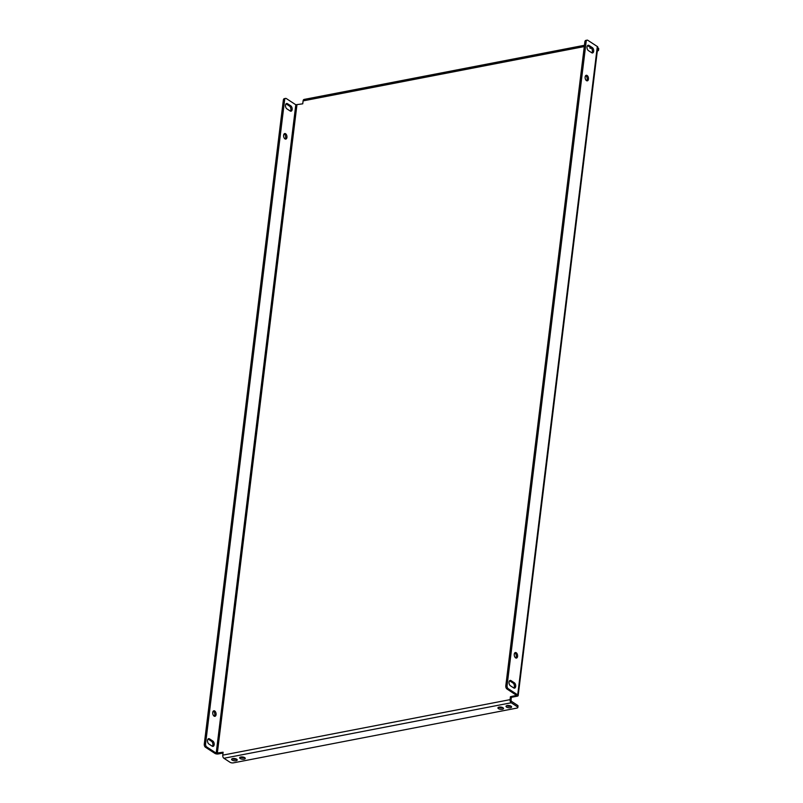 <?xml version="1.0" encoding="UTF-8"?>
<svg xmlns="http://www.w3.org/2000/svg" width="803" height="803" viewBox="0 0 803 803"><rect width="100%" height="100%" fill="white"/><g stroke="black" fill="none" stroke-linecap="round" stroke-linejoin="round"><path stroke-width="1.2" d="M232.378 758.664A2.821 1.124 -173 0 0 236.233 759.277A2.821 1.124 -173 0 0 236.594 759.186M236.052 760.742A2.821 1.124 7 0 1 233.071 760.511A2.821 1.124 7 0 1 231.595 759.317A2.821 1.124 7 0 1 232.74 758.574A2.821 1.124 7 0 1 235.731 758.795A2.821 1.124 7 0 1 237.196 759.999A2.821 1.124 7 0 1 236.052 760.742M240.448 757.109A2.821 1.124 -173 0 0 244.303 757.711A2.821 1.124 -173 0 0 244.674 757.62M244.122 759.176A2.821 1.124 7 0 1 241.141 758.955A2.821 1.124 7 0 1 239.665 757.751A2.821 1.124 7 0 1 240.81 757.018A2.821 1.124 7 0 1 243.801 757.239A2.821 1.124 7 0 1 245.266 758.444A2.821 1.124 7 0 1 244.122 759.176M498.703 707.212A2.821 1.124 -173 0 0 502.568 707.824A2.821 1.124 -173 0 0 502.929 707.734M502.387 709.29A2.821 1.124 7 0 1 499.396 709.069A2.821 1.124 7 0 1 497.93 707.865A2.821 1.124 7 0 1 499.064 707.122A2.821 1.124 7 0 1 502.056 707.343A2.821 1.124 7 0 1 503.521 708.547A2.821 1.124 7 0 1 502.387 709.29M506.773 705.656A2.821 1.124 -173 0 0 510.638 706.259A2.821 1.124 -173 0 0 510.999 706.168M510.457 707.734A2.821 1.124 7 0 1 507.466 707.503A2.821 1.124 7 0 1 506 706.299A2.821 1.124 7 0 1 507.135 705.566A2.821 1.124 7 0 1 510.126 705.787A2.821 1.124 7 0 1 511.591 706.991A2.821 1.124 7 0 1 510.457 707.734M509.574 680.783A2.821 1.626 -100.9 0 1 509.734 680.874L513.047 683.042A2.821 1.626 -100.9 0 1 514.392 686.695A2.821 1.626 -100.9 0 1 513.87 688.02M515.677 686.445A2.821 1.626 -100.9 0 1 514.552 688.131A2.821 1.626 -100.9 0 1 513.709 687.93L510.387 685.762A2.821 1.626 -100.9 0 1 509.022 682.791A2.821 1.626 -100.9 0 1 510.166 680.422A2.821 1.626 -100.9 0 1 511.019 680.623L514.332 682.791A2.821 1.626 -100.9 0 1 515.677 686.445M208.057 739.031A2.821 1.626 -100.9 0 1 208.218 739.121L211.53 741.289A2.821 1.626 -100.9 0 1 212.875 744.943A2.821 1.626 -100.9 0 1 212.353 746.268M212.193 746.178A2.821 1.626 79.1 0 0 213.046 746.378A2.821 1.626 79.1 0 0 214.16 744.692A2.821 1.626 79.1 0 0 212.825 741.039L209.503 738.87A2.821 1.626 79.1 0 0 208.66 738.67A2.821 1.626 79.1 0 0 207.505 741.039A2.821 1.626 79.1 0 0 208.88 744.01L212.193 746.178M514.783 652.899A2.821 1.626 -100.9 0 1 516.289 656.633A2.821 1.626 -100.9 0 1 515.767 657.958M514.261 654.224A2.821 1.626 -100.9 0 1 515.385 652.538A2.821 1.626 -100.9 0 1 517.574 656.382A2.821 1.626 -100.9 0 1 516.459 658.069A2.821 1.626 -100.9 0 1 514.261 654.224M213.267 711.147A2.821 1.626 -100.9 0 1 214.772 714.881A2.821 1.626 -100.9 0 1 214.25 716.206M216.067 714.63A2.821 1.626 79.1 0 0 213.869 710.785A2.821 1.626 79.1 0 0 212.745 712.472A2.821 1.626 79.1 0 0 214.943 716.316A2.821 1.626 79.1 0 0 216.067 714.63M585.658 75.653A2.821 1.626 -100.9 0 1 587.164 79.397A2.821 1.626 -100.9 0 1 586.642 80.722M585.136 76.978A2.821 1.626 -100.9 0 1 586.26 75.291A2.821 1.626 -100.9 0 1 588.458 79.146A2.821 1.626 -100.9 0 1 587.334 80.832A2.821 1.626 -100.9 0 1 585.136 76.978M284.152 133.9A2.821 1.626 -100.9 0 1 285.647 137.644A2.821 1.626 -100.9 0 1 285.125 138.969M286.942 137.393A2.821 1.626 79.1 0 0 284.744 133.539A2.821 1.626 79.1 0 0 283.62 135.225A2.821 1.626 79.1 0 0 285.818 139.08A2.821 1.626 79.1 0 0 286.942 137.393M587.565 45.6A2.821 1.626 -100.9 0 1 587.716 45.691L591.038 47.859A2.821 1.626 -100.9 0 1 592.383 51.502A2.821 1.626 -100.9 0 1 591.851 52.827M593.668 51.262A2.821 1.626 -100.9 0 1 592.544 52.948A2.821 1.626 -100.9 0 1 591.701 52.737L588.378 50.579A2.821 1.626 -100.9 0 1 587.013 47.608A2.821 1.626 -100.9 0 1 588.157 45.239A2.821 1.626 -100.9 0 1 589.011 45.44L592.323 47.608A2.821 1.626 -100.9 0 1 593.668 51.262M286.049 103.848A2.821 1.626 -100.9 0 1 286.209 103.938L289.522 106.106A2.821 1.626 -100.9 0 1 290.867 109.75A2.821 1.626 -100.9 0 1 290.345 111.075M290.184 110.985A2.821 1.626 79.1 0 0 291.027 111.195A2.821 1.626 79.1 0 0 292.151 109.509A2.821 1.626 79.1 0 0 290.816 105.855L287.494 103.687A2.821 1.626 79.1 0 0 286.651 103.487A2.821 1.626 79.1 0 0 285.497 105.855A2.821 1.626 79.1 0 0 286.862 108.827L290.184 110.985M590.175 47.297L590.044 48.321L591.309 48.08M584.283 46.564L303.102 100.887L302.741 103.818L295.805 104.761L216.198 753.144L223.124 752.21L222.762 755.141L510.076 699.644L510.437 696.703L516.57 695.368L506.944 688.964A2.419 1.395 -100.9 0 1 505.8 685.832L507.084 685.581A2.419 1.395 79.1 0 0 508.239 688.713L517.714 694.896A2.419 0.964 -173 0 1 518.176 695.569L597.783 47.186A2.419 0.964 7 0 0 597.322 46.514L587.846 40.321A2.419 1.395 79.1 0 0 587.123 40.15A2.419 1.395 79.1 0 0 586.16 41.595L507.084 685.581M510.076 699.644A2.419 1.395 79.1 0 0 511.23 702.766L517.383 706.791L517.564 705.325L511.411 701.3L511.019 700.256L511.381 697.325L517.192 696.201A2.419 0.964 -173 0 0 518.176 695.569M216.198 753.144L206.722 746.961L205.427 747.212L214.903 753.395A2.419 0.964 -173 0 0 218.265 753.947L223.023 753.033M510.437 696.703L511.381 697.325M586.16 41.595L584.865 41.846L505.8 685.832M584.865 41.846A2.419 1.395 -100.9 0 1 585.829 40.401L587.123 40.15M205.427 747.212A2.419 1.395 -100.9 0 1 204.283 744.08L283.349 100.094A2.419 1.395 -100.9 0 1 284.312 98.649L285.607 98.398A2.419 1.395 79.1 0 1 286.33 98.568L295.805 104.761M204.283 744.08L205.568 743.829L284.643 99.843L283.349 100.094M205.568 743.829A2.419 1.395 79.1 0 0 206.722 746.961M285.607 98.398A2.419 1.395 79.1 0 0 284.643 99.843M517.383 706.791A2.419 0.964 -173 0 1 517.845 707.463A2.419 0.964 -173 0 1 516.871 708.095L233.432 762.85A2.419 0.964 -173 0 1 230.07 762.298L223.917 758.273A2.419 1.395 -100.9 0 1 222.762 755.141M517.564 705.325A2.419 0.964 7 0 1 518.025 705.998L517.845 707.463M303.102 100.887A2.419 1.395 -100.9 0 1 304.056 99.442L584.443 45.279M597.322 50.95L597.562 50.91A2.419 0.964 -173 0 0 598.536 50.268A2.419 0.964 -173 0 0 598.074 49.605L597.532 49.244M598.074 49.605L597.713 47.779M598.255 48.14A2.419 0.964 7 0 1 598.717 48.802L598.536 50.268M587.977 45.851L587.304 45.982M217.312 753.334L296.929 104.942M516.309 695.077L516.249 695.579M597.322 46.514L517.714 694.896M508.239 688.713L506.944 688.964M511.23 702.766L223.917 758.273M287.494 103.687L286.209 103.938M290.816 105.855L289.522 106.106M589.011 45.44L587.716 45.691M592.323 47.608L591.038 47.859M209.503 738.87L208.218 739.121M212.825 741.039L211.53 741.289M514.332 682.791L513.047 683.042M511.019 680.623L509.734 680.874"/></g></svg>
